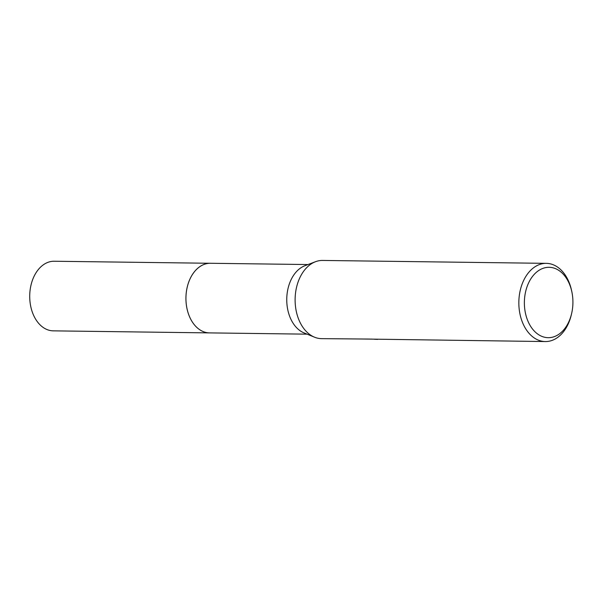 <?xml version="1.0" encoding="UTF-8"?>
<svg xmlns="http://www.w3.org/2000/svg" width="602" height="602" viewBox="0 0 602 602"><rect width="100%" height="100%" fill="white"/><g stroke="black" fill="none" stroke-linecap="round" stroke-linejoin="round"><path stroke-width="0.9" d="M209.993 332.898A34.818 24.012 -89.3 0 1 209.488 332.898A34.811 24.005 -89.3 0 1 186.018 301.196A34.811 24.005 -89.3 0 1 205.688 263.894A34.811 24.005 -89.3 0 1 210.399 263.277A34.818 24.012 -89.3 0 1 210.903 263.285M209.85 332.891A34.811 24.005 -89.3 0 1 186.026 301.459A34.811 24.005 -89.3 0 1 205.681 263.887A34.811 24.005 -89.3 0 1 210.753 263.285M369.937 339.069L321.581 338.648A39.107 26.97 -89.3 0 1 314.53 337.195L304.033 332.906A34.811 24.005 -89.3 0 1 286.755 299.081A34.811 24.005 -89.3 0 1 304.913 265.723L315.516 261.712A39.107 26.97 -89.3 0 1 317.299 261.125A39.107 26.97 -89.3 0 1 322.597 260.44L546.323 263.352A39.107 26.97 -89.3 0 1 571.652 290.856L571.9 292.053A35.202 24.276 -89.3 0 1 571.622 313.537A35.202 24.276 -89.3 0 1 552.952 337.067A35.202 24.276 -89.3 0 1 524.756 309.082A35.202 24.276 -89.3 0 1 544.343 267.92A35.202 24.276 -89.3 0 1 571.9 292.053M314.53 337.195A39.107 26.97 -89.3 0 1 295.115 299.194A39.107 26.97 -89.3 0 1 315.516 261.712M371.727 339.092L371.073 339.084M571.622 313.537L571.343 314.726A39.107 26.97 -89.3 0 1 550.597 340.875A39.107 26.97 -89.3 0 1 545.307 341.56A39.107 26.97 -89.3 0 1 518.924 305.959A39.107 26.97 -89.3 0 1 541.032 264.037A39.107 26.97 -89.3 0 1 546.323 263.352M360.884 338.979L545.307 341.56M377.582 339.377L374.309 339.242M210.391 263.27A34.818 24.012 -89.3 0 0 186.311 304.597A34.818 24.012 -89.3 0 0 209.488 332.898L53.269 330.852A34.811 24.005 -89.3 0 1 30.1 302.565A34.811 24.005 -89.3 0 1 54.18 261.245L308.013 264.549M209.488 332.891L307.11 334.163"/></g></svg>
